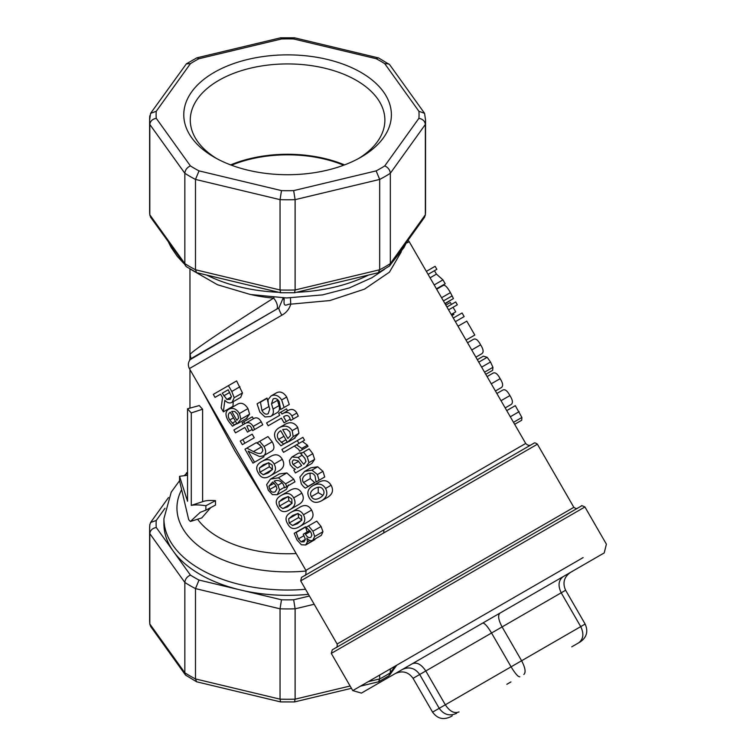 <?xml version="1.0" encoding="UTF-8"?>
<svg xmlns="http://www.w3.org/2000/svg" width="756" height="756" viewBox="0 0 756 756"><rect width="100%" height="100%" fill="white"/><g stroke="black" fill="none" stroke-linecap="round" stroke-linejoin="round"><path stroke-width="1.13" d="M452.249 715.819L450.567 716.792C443.309 720.175 437.308 718.625 432.574 712.143L413.05 678.33C408.344 671.857 402.353 670.298 395.086 673.672L402.192 669.57L395.086 673.672M510.943 681.931L506.851 684.293M456.7 713.248C449.754 716.452 443.923 714.807 439.217 708.315L432.574 712.143M459.034 711.906C454.328 713.815 449.754 711.443 445.322 704.79L439.217 708.315L419.693 674.494C415.016 668.002 409.185 666.357 402.192 669.57L412.266 663.759C416.839 661.935 421.347 664.344 425.798 670.969L445.322 704.79L511.084 666.82C515.242 673.634 518.153 676.96 519.816 676.809M523.842 674.484C526.044 672.415 525.297 667.832 521.612 660.744L511.084 666.82L491.561 633.008C487.44 626.185 484.473 622.887 482.64 623.124L500.009 613.097C497.675 615.271 498.365 619.882 502.088 626.922L521.612 660.744L580.721 626.62C584.171 633.84 583.424 639.283 578.491 642.94M574.04 645.511L580.183 641.957C586.741 637.365 588.395 631.402 585.144 624.059L580.721 626.62L561.198 592.798C557.777 585.579 558.476 580.164 563.277 576.573L570.572 572.358C564.023 576.96 562.37 582.923 565.62 590.247L585.144 624.059M571.772 646.815L574.135 645.454M290.436 297.949L290.729 304.158L329.862 300.557L364.439 289.161L389.425 272.169L401.351 251.701M371.971 277.707L349.159 287.989L322.51 294.897M283.216 297.58L284.095 300.453A6.511 5.075 151.9 0 0 283.897 298.006M284.095 300.453C283.424 308.675 287.611 303.411 290.729 304.158C289.34 309.015 286.373 312.7 281.837 315.214A7.806 1.238 -120 0 1 279.002 307.824L192.326 357.871M406.407 242.77L407.427 242.704A7.806 7.683 -120 0 0 406.879 241.882M308.486 525.902L316.736 521.139L321.083 526.478L322.944 531.733L321.328 535.352L312.795 540.275C310.744 541.135 308.769 540.427 306.851 538.149L307.475 541.835L305.66 544.972L301.398 544.783L296.976 539.935L294.226 533.311L296.144 532.205L298.403 538.867L301.134 541.844L304.035 541.825L305.377 539.245L303.213 534.256L304.914 533.282L305.49 534.284C307.163 537.157 308.93 538.178 310.801 537.327L311.897 535.116L310.829 532.082L306.123 527.272L308.486 525.902L312.927 531.184L314.704 536.495L312.795 540.275L321.328 535.352M316.093 538.366L305.66 544.972L314.883 539.652M296.144 532.205L305.509 526.79L307.153 531.988M299.792 507.267L290.852 512.426L299.792 507.267C304.829 504.29 308.76 505.225 311.595 510.073C314.298 515.016 313.135 518.881 308.127 521.678L299.187 526.837C294.103 529.843 290.276 528.85 287.705 523.87C284.7 519.088 285.749 515.271 290.852 512.426C296.409 509.147 300.605 509.931 303.44 514.779C306.123 519.731 304.706 523.747 299.187 526.837L308.127 521.678M290.02 490.351L281.081 495.511L290.02 490.351C295.057 487.374 298.998 488.31 301.833 493.158C304.526 498.1 303.373 501.965 298.355 504.762L289.416 509.922C284.332 512.927 280.504 511.935 277.934 506.955C274.929 502.164 275.978 498.355 281.081 495.511C286.637 492.232 290.843 493.016 293.678 497.864C296.361 502.816 294.944 506.832 289.416 509.922L298.355 504.762M288.405 484.974L286.354 489.425L277.178 494.726L272.462 494.622L268.314 490.294L266.641 484.634L270.431 479.134L278.435 477.801L285.56 483.868L286.798 486.562L284.625 487.818L283.358 484.596C281.062 480.788 278 479.625 274.182 481.109L277.981 485.172L279.578 490.068L277.178 494.726L286.354 489.425M279.446 473.927L270.431 479.134L279.446 473.927L286.845 472.944L293.715 479.162L294.982 481.837L293.007 482.98M270.487 456.52L261.548 461.68L270.487 456.52C275.524 453.534 279.465 454.469 282.3 459.317C284.993 464.26 283.831 468.125 278.822 470.922L269.883 476.082C264.798 479.087 260.971 478.094 258.401 473.114C255.396 468.333 256.445 464.515 261.548 461.68C267.104 458.391 271.3 459.175 274.144 464.033C276.828 468.975 275.401 472.991 269.883 476.082L278.822 470.922M242.818 439.557L244.906 443.177L242.336 444.66L240.247 441.041L252.173 434.152L254.262 437.771L251.928 439.123M310.877 467.803L304.545 471.46L311.926 470.119L317.416 474.551L319.051 480.249L316.036 481.997L315.016 475.864C313.097 472.821 310.177 472.339 306.246 474.399C302.608 476.63 301.672 479.342 303.421 482.555L308.136 486.562L305.329 488.178L303.279 486.41L301.294 483.859L299.886 477.064L304.545 471.46L310.877 467.803L317.69 466.792L322.973 471.338L324.73 476.979L321.99 478.557M309.998 473.133L310.281 478.595L314.827 482.697L312.285 484.161M298.573 453.146L291.948 456.974L298.214 457.474L303.751 464.335L305.991 461.51L304.819 458.24L300.756 453.713L303.515 452.126L307.229 456.87L308.968 462.663L305.802 466.953L295.435 472.944L293.791 470.09L295.341 469.192L292.903 467.851L290.209 464.827L289.406 460.442L291.948 456.974L298.573 453.146L302.485 452.721M303.515 452.126L309.138 448.875L312.795 453.666L314.638 459.393L311.869 463.456L302.466 468.881M288.074 410.517L282.527 413.721C286.533 411.5 289.642 412.228 291.863 415.904L293.281 418.985L290.71 420.468L289.652 417.718C288.48 415.327 286.637 414.912 284.124 416.48L283.576 416.792L286.297 421.508L284.058 422.802L281.393 418.181L268.21 425.789L266.566 422.935L279.739 415.327L278.633 413.409L280.873 412.115L281.988 414.033L288.074 410.517C291.703 408.514 294.632 409.346 296.843 413.031L298.289 416.093L295.955 417.435M286.297 421.508L289.86 419.448M281.393 418.181L275.241 421.725M280.873 412.115L286.467 408.883L287.582 410.801M260.404 401.89L261.963 410.565C263.986 413.834 266.065 414.874 268.2 413.664L269.731 409.072L268.323 404.46L268.021 399.659L271.026 395.974C275.042 394.084 278.586 395.407 281.667 399.943L284.095 407.475L280.618 409.487L279.238 401.616C277.414 398.743 275.373 397.854 273.124 398.932L271.498 403.789L273.058 409.053C273.899 412.625 273.02 415.12 270.431 416.537L265.006 416.943L259.837 412.086L257.087 403.808L267.01 398.072L269.183 407.219M276.658 392.723L271.026 395.974L276.658 392.723C280.315 391.041 283.67 392.477 286.713 397.032L289.283 404.488L286.127 406.303M277.15 399.244L279.077 405.585C279.994 409.1 279.285 411.5 276.932 412.785L270.431 416.537L276.932 412.785M285.56 424.05L279.219 427.707C284.719 424.91 289.038 425.893 292.185 430.655L293.215 436.59L287.469 442.411L280.703 430.703C277.187 432.886 276.45 435.787 278.52 439.425L283.67 444.188L280.949 445.766L276.384 440.701C273.228 435.135 274.173 430.807 279.219 427.707L285.56 424.05C290.559 421.536 294.623 422.67 297.741 427.442L298.932 433.282L293.819 438.745M297.316 440.578L298.96 443.432L296.56 444.811L301.824 448.402L302.4 449.603L299.593 451.219L298.743 449.47L294.311 446.106L283.538 452.334L281.894 449.48L302.91 437.346L304.555 440.2L302.381 441.457L307.418 445.171L308.004 446.361L305.462 447.835M300.34 442.629L290.569 448.27M319.145 482.054L312.814 485.702L319.145 482.054C324.173 479.493 328.161 480.551 331.1 485.239C333.708 490.134 332.631 494.112 327.868 497.164L321.536 500.812C316.178 503.609 312.096 502.617 309.27 497.845C306.586 492.893 307.777 488.848 312.814 485.702C318.342 482.857 322.585 483.764 325.553 488.442C328.132 493.356 326.8 497.476 321.536 500.812L327.868 497.164M233.254 401.672L232.971 406.293L223.379 411.831L221.13 407.938L222.547 397.618L220.563 394.188L215.035 397.382L213.305 394.377L228.425 385.654L231.78 391.466L234.199 397.713L232.073 402.353C229.673 403.572 227.263 402.891 224.834 400.293L223.379 411.831M228.425 385.654L236.619 380.92L242.468 392.94L240.673 397.382L232.073 402.353L240.673 397.382M237.866 403.997L228.747 409.261C232.763 407.314 236.335 408.741 239.444 413.523L240.928 419.193L237.044 423.936L230.287 412.228C227.83 413.787 227.65 416.376 229.739 419.996L234.332 425.089L232.47 426.167L228.303 420.875C225.09 415.337 225.241 411.472 228.747 409.261L237.866 403.997C241.523 402.258 244.897 403.789 247.977 408.59L249.593 414.184L246.172 418.663M253.789 418.512L245.256 423.436C248.299 421.772 250.926 422.774 253.156 426.45L254.63 429.502L252.655 430.636L251.502 427.943C250.283 425.571 248.733 424.995 246.843 426.195L249.159 431.147L247.495 432.111L244.831 427.48L235.522 432.857L233.878 430.003L243.186 424.636L242.071 422.717L243.744 421.753L244.85 423.672L253.789 418.512C256.558 417 259.043 418.087 261.255 421.772L262.757 424.806L260.971 425.836M243.47 424.466L251.909 419.599M243.744 421.753L252.315 416.802L253.421 418.72M263.447 455.83L263.976 456.766L262.587 457.569M246.853 448.119L253.411 451.587C257.465 453.524 260.149 453.95 261.472 452.882L262.88 450.585L261.954 447.439L257.314 442.714L259.695 441.334L264.052 446.522C266.395 450.963 266.169 454.082 263.362 455.887L259.535 456.529L248.138 451.152L254.526 462.218L252.986 463.116L244.963 449.206L256.275 442.676L260.064 445.01M259.695 441.334L267.945 436.571L272.207 441.816C274.57 446.248 274.485 449.281 271.933 450.926L263.362 455.887L271.933 450.926M283.169 297.921L279.002 307.824L190.219 359.601C188.046 362.426 187.771 365.413 189.387 368.588L281.837 315.214M281.497 38.972A131.468 75.902 180 0 1 293.668 38.972L376.148 58.694A131.468 75.902 180 0 1 384.747 63.665L418.909 111.283A131.468 75.902 180 0 1 418.909 118.305L384.747 165.923A131.468 75.902 180 0 1 376.148 170.884L293.668 190.616A131.468 75.902 180 0 1 281.497 190.616L199.026 170.884A131.468 75.902 180 0 1 190.417 165.923L156.256 118.305A131.468 75.902 180 0 1 156.256 111.283L190.417 63.665A131.468 75.902 180 0 1 199.026 58.694L281.497 38.972L280.618 37.809L196.872 57.834L186.373 63.844L150.595 113.334L149.612 120.109A137.97 79.654 0 0 0 149.811 124.456L184.842 173.275A137.97 79.654 0 0 0 195.492 179.427L280.051 199.65A137.97 79.654 0 0 0 295.114 199.65L379.673 179.427A137.97 79.654 0 0 0 390.323 173.275L425.354 124.456A137.97 79.654 0 0 0 425.552 120.109L424.579 113.334L389.652 64.657L378.576 57.938L294.547 37.809L280.665 37.8M199.026 58.694L196.872 57.834M293.668 38.972L294.5 37.8M376.148 58.694L378.293 57.834M384.747 63.665L388.801 63.844M418.909 111.283L424.579 113.334M418.909 118.305C422.802 119.108 424.957 121.158 425.354 124.456L425.354 214.789L390.323 263.608L390.323 173.275C389.983 169.911 388.121 167.454 384.747 165.923M376.148 170.884L379.673 179.427L379.673 269.76L295.114 289.983L295.114 199.65L293.668 190.616M281.497 190.616L280.051 199.65L280.051 289.983L280.665 292.752L294.5 292.752L295.114 289.983A137.97 79.654 180 0 1 280.051 289.983L195.492 269.76L195.492 179.427L199.026 170.884M190.417 165.923C187.044 167.454 185.182 169.911 184.842 173.275L184.842 263.608L149.811 214.789L149.811 124.456C150.208 121.158 152.362 119.108 156.256 118.305M156.256 111.283L150.595 113.334M190.417 63.665L186.373 63.844M214.184 157.172A103.808 59.932 0 0 0 360.99 157.172A103.808 59.932 0 0 0 360.981 72.415A103.808 59.932 0 0 0 214.184 72.415A103.808 59.932 0 0 0 214.184 157.172L214.184 157.172M314.184 604.261L295.114 608.816L293.668 599.782A131.468 75.902 180 0 1 281.497 599.782L280.051 608.816A137.97 79.654 0 0 0 295.114 608.816L295.114 699.158L294.5 701.927L280.618 701.918L196.588 681.78L185.513 675.07L150.595 626.393L149.811 623.965A137.97 79.654 180 0 1 149.612 619.618L149.612 529.276A137.97 79.654 0 0 0 149.811 533.632C150.208 530.334 152.362 528.283 156.256 527.48A131.468 75.902 180 0 1 156.256 520.459L165.016 508.24M185.513 675.07L184.842 672.783L149.811 623.965L149.811 533.632L184.842 582.451C185.182 579.087 187.044 576.63 190.417 575.099L173.341 551.285A123.653 71.395 0 0 0 240.266 589.926A123.653 71.395 0 0 0 308.457 594.329M196.588 681.78L195.492 678.935A137.97 79.654 180 0 1 184.842 672.783L184.842 582.451A137.97 79.654 0 0 0 195.492 588.603L199.026 580.06A131.468 75.902 180 0 1 190.417 575.099M280.618 701.918L280.051 699.158L195.492 678.935L195.492 588.603L280.051 608.816L280.051 699.158A137.97 79.654 180 0 0 295.114 699.158L350.113 686.004M360.442 686.155L378.576 681.78L379.673 678.935L368.2 681.676M378.576 681.78L388.801 675.883L390.323 672.783A137.97 79.654 180 0 1 379.673 678.935L379.673 675.061M390.323 668.909L390.323 672.783L395.076 666.168M466.036 340.105L474.806 335.05L466.783 321.139L458.013 326.205M451.417 304.413L450.311 302.495L445.813 305.084M451.237 314.477L455.736 311.878L453.061 307.257L448.573 309.856L457.342 304.791L455.698 301.937L446.919 307.002M451.89 315.611L453.931 314.43L453.165 313.362M451.805 315.46L453.846 314.288M444.906 303.515L453.439 298.592L450.434 292.629C447.297 287.044 444.897 284.653 443.224 285.437L436.656 289.227L443.224 285.437M445.086 303.827L451.53 299.688M436.429 288.83L445.199 283.765L442.95 279.871L436.448 274.126L434.464 270.695L428.085 274.371L436.855 269.316L435.125 266.31L426.356 271.376M430.07 277.811L436.448 274.126M434.18 284.936L442.95 279.871M455.386 321.659L464.156 316.594L462.067 312.975L453.298 318.04M481.515 353.902L475.874 357.153L481.515 353.902C483.916 352.579 483.604 349.555 480.599 344.83C477.962 339.831 475.496 338.055 473.199 339.482L467.558 342.742L473.199 339.482M492.647 370.317L485.768 374.296L492.647 370.317L492.94 367.331L490.512 362.011L487.176 357.305L483.415 356.161L477.329 359.676L483.415 356.161M478.765 362.162L487.176 357.305M501.048 387.733L495.416 390.994L501.048 387.733C503.449 386.42 503.137 383.396 500.132 378.671C497.495 373.672 495.029 371.886 492.732 373.322L487.091 376.573L492.732 373.322M510.82 404.658L505.178 407.909L510.82 404.658C513.211 403.335 512.908 400.311 509.903 395.586C507.267 390.587 504.8 388.801 502.504 390.238L496.862 393.498L502.504 390.238M521.716 420.241L514.656 424.314L521.716 420.241L521.905 417.473L515.308 405.67L506.737 410.612M263.976 456.766L254.526 462.218M262.757 424.806L254.63 429.502M252.192 429.399L249.159 431.147M236.864 420.336L231.714 411.406L234.804 411.472L237.686 414.316L238.612 418.04L236.864 420.336M236.864 423.625L234.332 425.089M236.77 423.464L234.237 424.929M235.513 421.29L232.196 423.209M249.593 414.184L240.928 419.193M230.098 399.329L226.894 399.47L222.226 393.224L228.218 389.765L231.44 396.654L230.098 399.329M231.449 396.843L226.894 399.47M228.218 389.765L222.226 393.224M319.845 497.873C315.895 500.056 313.079 499.631 311.387 496.616C309.639 493.602 310.688 490.946 314.515 488.65C318.578 486.392 321.47 486.769 323.218 489.784C324.948 492.799 323.823 495.492 319.845 497.873M318.21 487.242L318.257 492.647L322.897 495.388M308.004 446.361L302.4 449.603M302.381 441.457L296.56 444.811M304.555 440.2L298.96 443.432M287.856 438.489L282.697 429.55L286.647 429.125L289.86 431.77L290.465 435.692L287.856 438.489M287.289 442.099L283.67 444.188M287.195 441.939L283.576 444.027M285.938 439.765L281.175 442.515M298.932 433.282L293.215 436.59M289.283 404.488L284.095 407.475M267.142 398.289L260.527 402.107M298.289 416.093L293.281 418.985M284.133 416.471L283.576 416.792M297.439 467.983L293.082 464.534C291.854 462.417 292.1 460.839 293.819 459.818L298.1 460.829L301.663 465.545L297.439 467.983M302.287 455.121L298.214 457.474M314.827 482.697L308.136 486.562M314.732 482.526L308.042 486.392M324.73 476.979L319.051 480.249M254.262 437.771L244.906 443.177M263.22 474.768L259.866 472.273L259.384 468.04L263.324 464.751L268.578 462.757L272.255 465.12L272.453 469.419L268.115 473.02L263.22 474.768L272.425 469.457M268.73 462.644L269.353 466.792L272.576 469.372M275.326 491.702C273.077 492.808 271.224 492.071 269.769 489.472L268.909 486.221L272.718 481.95L275.874 485.494L277.008 488.678L275.326 491.702M274.135 483.207L268.909 486.221M294.982 481.837L286.798 486.562M282.763 508.599L279.399 506.104L278.926 501.88L282.857 498.582L288.112 496.597L291.797 498.951L291.986 503.25L287.649 506.851L282.763 508.599L291.967 503.288M288.272 496.484L288.886 500.633L292.109 503.203M297.42 523.766L292.525 525.524L289.17 523.029L288.688 518.796L292.629 515.497L297.873 513.513L301.559 515.866L301.757 520.166L297.41 523.766M298.034 513.4L298.648 517.548L301.88 520.119M309.714 530.504L304.914 533.282M305.386 539.387L301.134 541.844M305.641 527.017L296.267 532.422M309.903 540.436L307.475 541.835M322.944 531.733L314.704 536.495M205.878 505.736L205.878 510.149L200.217 512.351L190.37 521.479A110.641 63.873 180 0 1 188.698 519.646L179.541 480.778L179.541 476.308L187.554 501.247L187.554 408.769A110.641 63.873 0 0 0 191.287 412.918L191.287 505.395C194.67 504.668 199.537 504.781 205.878 505.736L215.488 500.67L215.488 505.074L205.878 510.149M187.554 408.769L199.329 405.556A97.618 56.36 0 0 0 202.617 409.213L202.617 501.691L191.287 505.395M202.617 501.691C205.604 500.529 209.894 500.188 215.488 500.67M202.617 409.213L191.287 412.918M187.554 475.288L179.541 476.308M210.773 507.569L201.805 517.898L190.37 521.479M383.897 529.833A96.324 55.613 180 0 1 383.698 532.952M216.556 158.495A97.297 56.171 180 0 1 190.285 120.109A97.297 56.171 180 0 1 287.582 63.929A97.297 56.171 180 0 1 384.88 120.109A97.297 56.171 180 0 1 358.609 158.495M344.538 164.903A97.297 56.171 0 0 0 230.627 164.903M343.659 165.224A96.324 55.613 0 0 0 231.506 165.224M189.595 360.603L190.37 356.218M201.776 390.03L234.851 450.888L270.043 508.268M192.289 357.9C191.126 359.053 190.446 357.815 190.247 354.205C193.054 350.406 229.512 325.864 273.606 298.11A7.806 3.534 60 0 1 276.394 309.336M179.541 480.703L171.234 492.137L163.929 518.654L163.929 523.965A123.653 71.395 0 0 0 173.341 551.285L156.256 527.48M273.955 297.514L273.606 298.11A97.618 56.36 0 0 1 251.767 294.755M184.162 475.713L187.554 472.538M149.83 524.522L149.612 529.276A137.97 79.654 0 0 1 149.811 524.929L150.595 522.5L156.256 520.459M280.618 292.742L196.872 272.718L186.373 266.707L150.595 217.218L149.811 214.789A137.97 79.654 180 0 1 149.612 210.442L149.612 120.109A137.97 79.654 0 0 1 149.811 115.753M185.513 265.895L184.842 263.608A137.97 79.654 180 0 0 195.492 269.76L196.588 272.614M294.547 292.742L378.293 272.718L379.673 269.76A137.97 79.654 180 0 0 390.323 263.608L389.652 265.895L424.579 217.218L425.354 214.789A137.97 79.654 180 0 0 425.552 210.442L425.335 215.195M378.576 272.614L389.652 265.895M583.122 557.597L352.759 690.597L583.122 557.597M584.917 506.964L606.388 544.159L604.224 552.919L361.425 693.101L352.759 690.597L331.279 653.392L584.917 506.964C582.262 505.66 581.071 505.348 581.336 506.019L332.281 649.81L331.279 653.392M413.05 678.33L565.62 590.247M368.493 275.061A123.653 71.395 180 0 1 296.494 292.279M278.671 292.279A123.653 71.395 180 0 1 206.671 275.061M407.427 242.704L409.204 241.674L525.703 443.451L305.887 570.364L189.387 368.588M441.58 297.741L450.434 292.629M443.422 300.935L452.173 295.889M471.725 349.962L480.599 344.83M481.638 367.132L490.512 362.011M484.549 372.169L492.94 367.331M491.258 383.793L500.132 378.671M501.02 400.708L509.903 395.586M510.3 416.773L519.174 411.642M513.504 422.32L521.905 417.473M272.207 441.816L264.052 446.522M261.604 446.862L253.411 451.587M261.255 421.772L253.156 426.45M233.509 417.813L229.739 419.996M247.099 418.134L238.064 423.351M247.977 408.59L239.444 413.523M229.729 392.402L223.748 395.86M242.468 392.94L234.199 397.713M239.964 386.732L231.78 391.466M318.257 492.647L311.387 496.616M331.1 485.239L325.553 488.442M307.418 445.171L301.824 448.402M283.935 436.297L278.52 439.425M295.114 437.998L288.886 441.589M297.741 427.442L292.185 430.655M279.077 405.585L273.058 409.053M277.414 400.378L271.498 403.789M286.713 397.032L281.667 399.943M268.815 406.605L261.963 410.565M296.843 413.031L291.863 415.904M298.592 461.349L293.082 464.534M311.869 463.456L305.802 466.953M314.638 459.393L308.968 462.663M312.795 453.666L307.229 456.87M310.281 478.595L303.421 482.555M322.973 471.338L317.416 474.551M317.69 466.792L311.926 470.119M269.353 466.792L259.866 472.273M268.531 462.766L259.384 468.04M282.3 459.317L274.144 464.033M276.072 485.843L269.769 489.472M284.464 487.251L279.578 490.068M282.082 482.81L277.981 485.172M293.715 479.162L285.56 483.868M286.845 472.944L278.435 477.801M288.886 500.633L279.399 506.104M288.064 496.597L278.926 501.88M301.833 493.158L293.678 497.864M301.729 520.204L292.525 525.524M298.648 517.548L289.17 523.029M297.836 513.513L288.688 518.796M311.595 510.073L303.44 514.779M310.423 531.43L305.49 534.284M303.997 535.626L298.403 538.867M321.083 526.478L312.927 531.184M533.849 443.252L301.663 577.31M300.69 580.882L537.412 444.207C533.793 441.428 533.67 444.027 533.802 443.281L301.521 577.395L300.69 580.882L337.129 644.008L573.851 507.333L537.412 444.207M390.351 616.282L379.606 622.49M309.431 596.021L293.668 599.782M281.497 599.782L199.026 580.06M296.172 553.543A97.618 56.36 180 0 1 197.581 519.221M181.412 490.058A110.641 63.873 0 0 0 306.18 570.988M163.929 518.654A123.653 71.395 0 0 0 305.537 589.283M168.494 242.175L171.168 247.458L177.339 256.435L183.613 263.239M190.616 269.316L217.501 284.747L250.397 294.5L286.543 297.959L322.784 294.868M371.829 277.792L384.549 269.316M391.561 263.239L403.959 247.533L406.671 242.175M149.83 624.371L149.612 619.618M294.547 701.918L351.436 688.31M389.652 675.07L396.72 665.214M525.703 443.451C528.879 446.909 531.704 444.537 530.788 445.01L531.033 444.887M304.46 575.694C305.679 575.817 306.152 574.04 305.887 570.364M573.851 507.333C577.839 509.96 577.3 507.692 577.404 508.287M336.184 647.561C336.996 647.637 337.308 646.456 337.129 644.008M189.964 408.117L189.964 369.571M189.964 359.469L189.964 268.928M187.554 472.906L184.455 475.675M408.098 240.191L409.204 241.674M186.373 473.02L187.554 472.264M168.494 497.552L150.595 522.5M149.83 215.195L149.612 210.442M425.552 210.442L425.552 120.109"/></g></svg>
